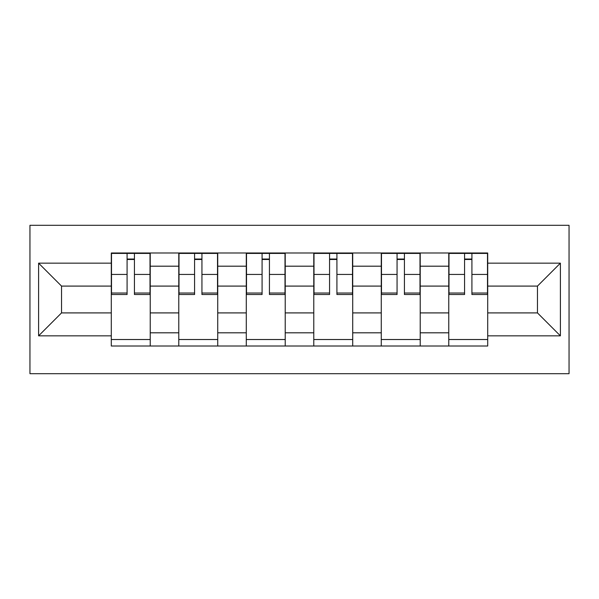 <?xml version="1.0" encoding="UTF-8"?>
<svg xmlns="http://www.w3.org/2000/svg" width="599" height="599" viewBox="0 0 599 599"><rect width="100%" height="100%" fill="white"/><g stroke="black" fill="none" stroke-linecap="round" stroke-linejoin="round"><path stroke-width="0.9" d="M29.95 373.701L569.05 373.701L569.05 225.299L29.95 225.299L29.95 373.701M178.787 346.012L178.787 266.188L150.229 266.188L150.229 346.012M150.229 266.188L150.229 252.988M178.787 266.188L178.787 252.988M217.729 252.988L217.729 346.012M246.279 346.012L246.279 252.988M285.221 252.988L285.221 346.012M313.779 346.012L313.779 252.988M352.721 252.988L352.721 346.012M381.271 346.012L381.271 252.988M420.213 252.988L420.213 346.012M448.771 346.012L448.771 252.988M448.771 312.91L420.213 312.91M381.271 312.91L352.721 312.91M313.779 312.91L285.221 312.91M246.279 312.91L217.729 312.91M178.787 312.91L150.229 312.91M448.771 286.09L420.213 286.09M381.271 286.09L352.721 286.09M313.779 286.09L285.221 286.09M246.279 286.09L217.729 286.09M178.787 286.09L150.229 286.09M61.532 312.91L111.294 312.91L111.294 286.09L61.532 286.09L61.532 312.91L38.606 335.844L38.606 263.156L111.294 263.156L111.294 286.09M487.706 286.09L487.706 312.91L537.468 312.91L537.468 286.09L487.706 286.09L487.706 252.988L111.294 252.988L111.294 263.156M487.706 263.156L560.394 263.156L560.394 335.844L487.706 335.844L487.706 312.91M111.294 312.91L111.294 346.012L487.706 346.012L487.706 335.844M111.294 335.844L38.606 335.844M150.229 339.521L111.294 339.521M127.085 259.479L134.438 259.479M217.729 339.521L178.787 339.521M194.578 259.479L201.938 259.479M285.221 339.521L246.279 339.521M262.077 259.479L269.43 259.479M352.721 339.521L313.779 339.521M329.57 259.479L336.923 259.479M420.213 339.521L381.271 339.521M397.062 259.479L404.422 259.479M487.706 339.521L448.771 339.521M464.562 259.479L471.915 259.479M38.606 263.156L61.532 286.09M537.468 312.91L560.394 335.844M537.468 286.09L560.394 263.156M134.438 293.031L150.012 293.031L150.012 294.521L134.438 294.521L134.438 253.422L150.012 253.422L141.364 253.422M150.012 293.031L150.012 253.422M127.085 259.045L134.438 259.045M120.159 253.422L111.504 253.422L111.504 294.521L127.085 294.521L127.085 253.422L120.811 253.422M111.504 253.422L140.713 253.422M201.938 293.031L217.512 293.031L217.512 294.521L201.938 294.521L201.938 253.422L217.512 253.422L208.856 253.422M217.512 293.031L217.512 253.422M194.578 259.045L201.938 259.045M187.659 253.422L179.004 253.422L179.004 294.521L194.578 294.521L194.578 253.422L188.303 253.422M179.004 253.422L208.205 253.422M269.43 293.031L285.004 293.031L285.004 294.521L269.43 294.521L269.43 253.422L285.004 253.422L276.356 253.422M285.004 293.031L285.004 253.422M262.077 259.045L269.43 259.045M255.152 253.422L246.496 253.422L246.496 294.521L262.077 294.521L262.077 253.422L255.803 253.422M246.496 253.422L275.705 253.422M336.923 293.031L352.504 293.031L352.504 294.521L336.923 294.521L336.923 253.422L352.504 253.422L343.848 253.422M352.504 293.031L352.504 253.422M329.57 259.045L336.923 259.045M322.644 253.422L313.996 253.422L313.996 294.521L329.57 294.521L329.57 253.422L323.295 253.422M313.996 253.422L343.197 253.422M404.422 293.031L419.996 293.031L419.996 294.521L404.422 294.521L404.422 253.422L419.996 253.422L411.341 253.422M419.996 293.031L419.996 253.422M397.062 259.045L404.422 259.045M390.144 253.422L381.488 253.422L381.488 294.521L397.062 294.521L397.062 253.422L390.795 253.422M381.488 253.422L410.697 253.422M471.915 293.031L487.496 293.031L487.496 294.521L471.915 294.521L471.915 253.422L487.496 253.422L478.841 253.422M487.496 293.031L487.496 253.422M464.562 259.045L471.915 259.045M457.636 253.422L448.988 253.422L448.988 294.521L464.562 294.521L464.562 253.422L458.287 253.422M448.988 253.422L478.189 253.422M381.271 266.188L352.721 266.188M313.779 266.188L285.221 266.188M246.279 266.188L217.729 266.188M448.771 266.188L420.213 266.188M381.271 332.812L352.721 332.812M313.779 332.812L285.221 332.812M246.279 332.812L217.729 332.812M178.787 332.812L150.229 332.812M448.771 332.812L420.213 332.812M134.438 274.432L150.012 274.432M111.504 293.031L127.085 293.031M111.504 274.432L127.085 274.432M201.938 274.432L217.512 274.432M179.004 293.031L194.578 293.031M179.004 274.432L194.578 274.432M269.43 274.432L285.004 274.432M246.496 293.031L262.077 293.031M246.496 274.432L262.077 274.432M336.923 274.432L352.504 274.432M313.996 293.031L329.57 293.031M313.996 274.432L329.57 274.432M404.422 274.432L419.996 274.432M381.488 293.031L397.062 293.031M381.488 274.432L397.062 274.432M471.915 274.432L487.496 274.432M448.988 293.031L464.562 293.031M448.988 274.432L464.562 274.432"/></g></svg>
